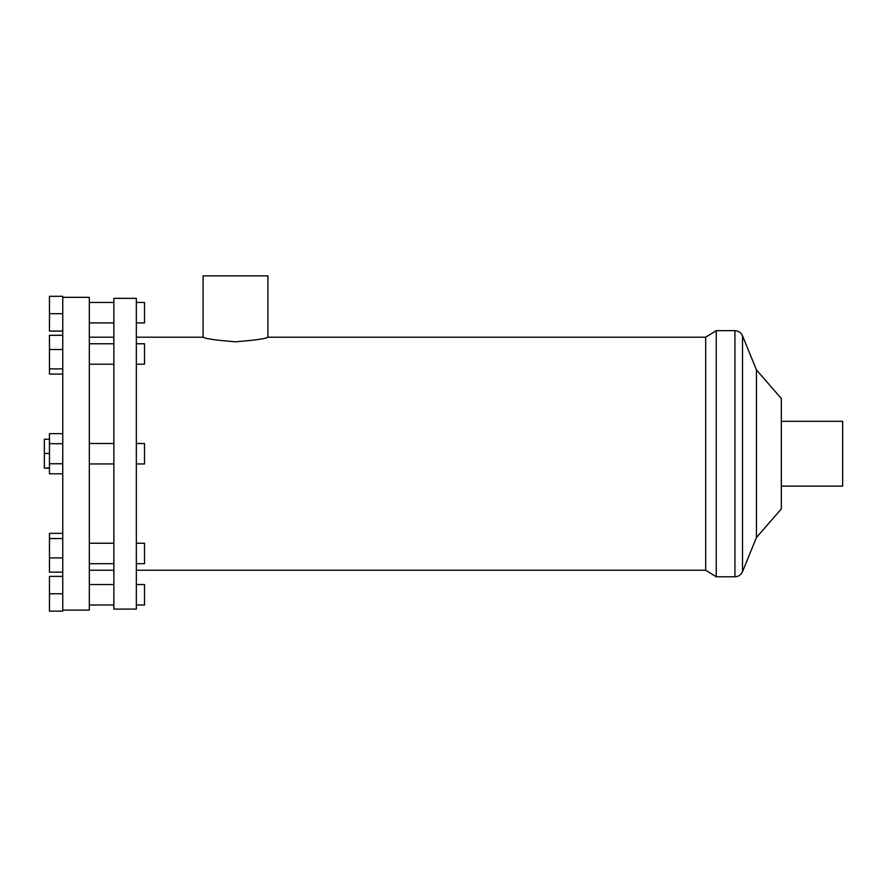 <?xml version="1.0" encoding="UTF-8"?>
<svg xmlns="http://www.w3.org/2000/svg" width="887" height="887" viewBox="0 0 887 887"><rect width="100%" height="100%" fill="white"/><g stroke="black" fill="none" stroke-linecap="round" stroke-linejoin="round"><path stroke-width="1.33" d="M235.487 341.794C215.807 340.231 205.008 338.701 203.09 337.193C205.008 338.701 215.807 340.231 235.487 341.794C255.179 340.231 265.978 338.701 267.896 337.193C265.978 338.701 255.179 340.231 235.487 341.794M716.23 576.783L716.23 330.663L734.935 330.663L734.935 576.783L716.23 576.783L705.686 570.241L705.686 337.193L267.896 337.193L267.896 275.868L203.09 275.868L203.09 337.193L136.343 337.193M136.343 604.978L144.526 604.978L144.526 584.544L136.343 584.544M136.343 563.677L144.526 563.677L144.526 543.232L136.343 543.232M136.343 463.945L144.526 463.945L144.526 443.5L136.343 443.5M136.343 364.213L144.526 364.213L144.526 343.768L136.343 343.768M136.343 322.901L144.526 322.901L144.526 302.456L136.343 302.456M113.858 453.723L113.858 298.354L136.343 298.354L136.343 609.092L113.858 609.092L113.858 453.723M756.445 369.901L781.325 398.529L781.325 508.916L756.445 537.533L756.445 369.901L742.508 335.752L742.508 571.694C741.011 574.92 738.494 576.617 734.935 576.783M781.325 486.12L842.65 486.12L842.65 421.314L781.325 421.314M62.744 473.791L49.461 473.791L49.461 463.757L62.744 463.757L62.744 611.132L49.461 611.132L49.461 593.758L62.744 593.758M62.744 297.333L89.321 297.333L89.321 610.112L62.744 610.112M62.744 331.062L49.461 331.062L49.461 296.313L62.744 296.313L62.744 463.757M49.461 313.688L62.744 313.688M62.744 374.081L49.461 374.081L49.461 368.892L62.744 368.892M49.461 368.892L49.461 349.511L62.744 349.511M49.461 349.511L49.461 335.319L62.744 335.319M49.461 463.757L49.461 443.688L62.744 443.688M49.461 443.688L49.461 433.654L62.744 433.654M62.744 557.934L49.461 557.934L49.461 572.126L62.744 572.126M49.461 557.934L49.461 538.553L62.744 538.553M49.461 538.553L49.461 533.364L62.744 533.364M49.461 593.758L49.461 576.384L62.744 576.384M49.461 468.181L44.35 468.181L49.461 467.87M44.35 467.87L44.35 453.412L49.461 453.412M44.35 453.412L44.35 439.253L49.461 439.253M113.858 584.544L89.321 584.544M113.858 604.978L89.321 604.978M113.858 543.232L89.321 543.232M113.858 563.677L89.321 563.677M113.858 443.5L89.321 443.5M113.858 463.945L89.321 463.945M113.858 343.768L89.321 343.768M113.858 364.213L89.321 364.213M113.858 302.456L89.321 302.456M113.858 322.901L89.321 322.901M113.858 337.193L89.321 337.193M113.858 570.241L89.321 570.241M705.686 337.193L716.23 330.663M734.935 330.663C738.494 330.829 741.011 332.525 742.508 335.752M756.445 537.533L742.508 571.694M705.686 570.241L136.343 570.241"/></g></svg>
